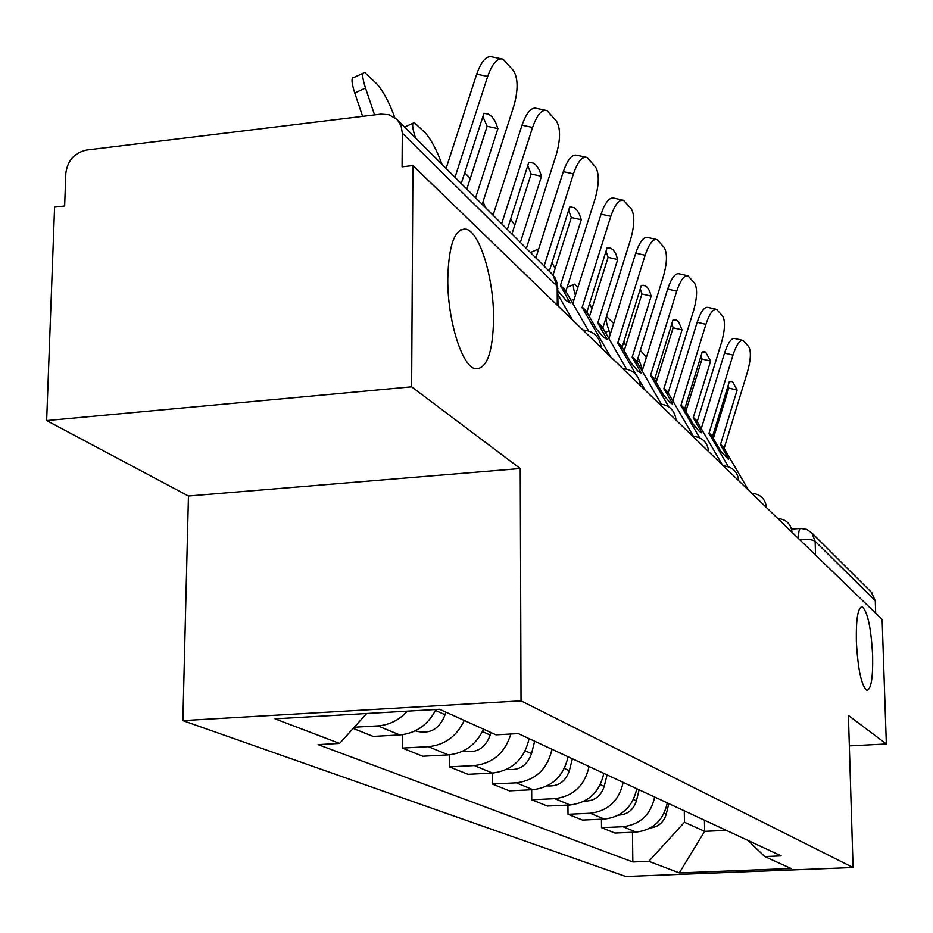 <?xml version="1.0" encoding="UTF-8"?>
<svg xmlns="http://www.w3.org/2000/svg" width="933" height="933" viewBox="0 0 933 933"><rect width="100%" height="100%" fill="white"/><g stroke="black" fill="none" stroke-linecap="round" stroke-linejoin="round"><path stroke-width="1.4" d="M856.354 641.169C856.016 618.859 857.952 607.383 862.162 606.742C867.62 611.512 871.119 627.816 872.647 655.642C873.043 677.859 871.13 689.429 866.885 690.373C861.427 685.848 857.917 669.451 856.354 641.169M447.782 278.221C448.808 244.154 455.001 227.827 466.383 229.215C480.145 232.714 493.907 279.107 493.58 318.911C492.869 352.709 486.746 369.328 475.224 368.78C461.8 366.307 447.269 319.343 447.782 278.221M411.628 386.81L46.65 420.573L188.454 496.018L182.868 720.614L625.798 876.495L853.077 867.515L521.034 700.858L520.241 468.529L411.628 386.81L412.922 165.549L882.128 619.465L886.35 743.974L848.4 715.413L853.077 867.515M46.65 420.573L54.58 207.126L64.645 205.96L65.823 173.386C67.491 160.546 74.442 152.755 86.676 150.003L380.932 114.129L388.956 114.712L396.747 119.202L552.977 274.955L557.188 286.244L402.31 133.127L401.132 126.083L397.633 120.135M871.294 592.198L875.271 600.712L815.139 541.268C812.701 539.624 807.418 538.971 799.266 539.297M875.69 613.238L875.271 600.712M849.333 745.899L886.35 743.974M402.31 133.127L402.076 166.809L412.922 165.549M407.336 711.144C399.102 720.136 389.271 725.046 377.83 725.897L354.248 727.239M353.175 728.416L373.177 736.417L399.802 734.936C415.966 733.35 428.037 724.871 435.991 709.488M464.261 720.451C456.738 736.277 444.761 745.024 428.34 746.668L402.368 748.079L422.789 756.231L448.306 754.879C464.436 753.281 476.18 744.709 483.551 729.186M402.45 734.691L402.368 748.079M510.841 734.014C505.033 752.849 492.857 763.369 474.302 765.573L449.368 766.868L468.004 774.308L492.519 773.06C512.252 770.483 524.451 759.007 529.081 738.621M449.403 754.809L449.368 766.868M551.963 749.257C547.473 769.154 535.577 780.338 516.287 782.834L492.321 784.023L509.406 790.857L532.976 789.691C551.951 787.265 563.637 776.279 568.034 756.733M492.309 773.072L492.321 784.023M589.038 766.506C584.769 785.586 573.352 796.304 554.785 798.671L531.728 799.779L547.438 806.054L570.145 804.981C588.408 802.672 599.639 792.14 603.814 773.375M531.682 789.761L531.728 799.779M623.162 782.379C619.092 800.712 608.118 810.999 590.239 813.249L568.01 814.276L582.507 820.06L604.397 819.069C622.008 816.876 632.807 806.753 636.784 788.712M567.94 805.086L568.01 814.276M654.663 797.027C650.791 814.684 640.225 824.574 622.976 826.708L601.517 827.664L614.94 833.029L636.084 832.096C653.088 830.008 663.48 820.27 667.282 802.905M601.435 819.197L601.517 827.664M366.669 713.512L339.577 743.438L275.025 718.83L439.583 709.278L496.006 734.831L518.305 733.606L781.178 855.876L764.745 856.552L791.079 868.483L679.294 872.915L648.832 861.311L684.472 822.241L704.648 831.326L726.352 830.382M339.577 743.438L318.106 744.616L632.842 861.964L648.832 861.311M182.868 720.614L521.034 700.858M188.454 496.018L520.241 468.529M704.438 820.189L704.648 831.326L679.294 872.915M684.274 810.8L684.472 822.241M632.469 832.259L632.842 861.964M748.009 840.458L764.745 856.552M461.229 183.521L483.947 113.325L488.484 114.153L491.819 116.543L495.306 121.547L497.919 128.591L487.119 126.293L466.827 189.096M475.585 197.819L497.919 128.591M482.886 116.59L487.119 126.293M446.091 168.43L476.681 74.174C481.37 61.146 486.525 55.397 492.123 56.936L500.974 58.732M482.163 204.374L513.815 106.117C518.281 90.116 518.165 78.279 513.453 70.605L503.05 59.152C497.487 57.624 492.367 63.386 487.679 76.436L476.681 74.174M455.001 177.305L487.679 76.436M374.565 114.911L365.503 88.052C362.097 77.427 361.829 72.238 364.733 72.494L377.049 84.122C383.416 91.469 389.259 102.443 394.601 117.045L394.752 117.511M362.61 116.368L354.75 92.985C351.356 82.361 351.135 77.159 354.074 77.392L363.077 73.252M507.307 229.436L528.813 162.354L533.116 163.042L536.102 165.188L539.216 169.771L541.513 176.255L531.145 173.993L511.925 234.043M520.357 242.44L541.513 176.255M527.763 165.619L531.145 173.993M493.067 215.255L522.025 125.185C526.492 112.636 531.297 107.027 536.452 108.356L545.199 110.187M526.34 248.411L556.348 154.423C560.605 139.134 560.593 127.961 556.325 120.917L546.925 110.549C541.816 109.231 537.023 114.852 532.568 127.424L522.025 125.185M501.639 223.792L532.568 127.424M557.922 290.816L566.028 300.403L570.086 303.038L560.465 285.37L581.282 219.722L571.323 217.506L553.047 275.037M588.525 330.83L565.865 291.329L595.161 198.519C599.231 183.883 599.313 173.316 595.429 166.797L586.904 157.385C582.18 156.231 577.69 161.724 573.445 173.841L563.31 171.649C567.567 159.543 572.081 154.073 576.839 155.228L585.446 157.071M549.269 271.258L569.678 207.033L573.76 207.569L576.454 209.517L579.241 213.727L581.282 219.722M572.57 319.996L557.946 294.688M568.629 210.31L571.323 217.506M535.845 257.881L563.31 171.649M544.102 266.103L573.445 173.841M415.512 137.956L415.477 137.862C412.118 127.529 411.745 122.445 414.38 122.596L425.506 133.104C431.326 139.88 436.819 150.26 441.974 164.266L442.009 164.36M464.389 229.425L464.191 228.842M445.764 712.066L445.064 714.748C439.56 729.046 429.926 734.516 416.141 731.134L415.325 730.796L416.141 731.134M464.716 172.757L470.279 178.401M485.3 207.499L483.061 201.575M490.898 732.51L490.233 735.076C485.218 748.418 476.215 753.701 463.223 750.937M617.693 259.526L615.885 253.963L613.378 250.079L610.94 248.306L607.056 247.886L586.869 312.182L596.339 328.871L603.558 337.268L607.185 339.542L597.808 323.028L617.693 259.526L608.106 257.345L589.364 316.858M610.439 356.616L582.134 307.47L610.812 216.293L601.074 214.135C605.144 202.449 609.377 197.108 613.786 198.111L622.229 199.954M626.475 369.025L602.835 328.019L630.743 238.93C634.627 224.888 634.79 214.858 631.244 208.817L623.466 200.222C619.092 199.23 614.882 204.584 610.812 216.293M605.995 251.234L608.106 257.345M572.78 303.657L601.074 214.135M641.263 373.083L632.189 357.164L651.176 296.111L649.555 290.933L647.292 287.341L645.065 285.708L641.379 285.405L622.124 347.169L631.291 363.275L638.009 371.124L641.181 373.142M636.084 374.634L617.774 342.854L645.123 255.257L635.735 253.146C639.63 241.845 643.618 236.62 647.724 237.495L655.992 239.338M661.31 404.059L636.819 361.747L663.456 276.086C667.188 262.616 667.422 253.065 664.156 247.455L657.054 239.571C652.983 238.708 649.006 243.945 645.123 255.257M651.176 296.111L641.927 293.988L624.107 350.948M645.146 390.204L639.385 380.314M640.295 288.845L641.927 293.988M608.864 338.784L635.735 253.146M672.693 404.001L663.888 388.629L682.046 329.862L678.548 321.675L676.518 320.182L672.996 319.972L654.604 379.416L663.48 394.951L669.766 402.31L672.495 404.129M668.728 406.8L650.581 375.416L676.717 291.154L667.666 289.078C671.398 278.139 675.177 273.042 678.991 273.789L687.085 275.632M693.371 436.236L668.168 392.875L693.651 310.386C697.231 297.417 697.522 288.32 694.525 283.084L687.994 275.83C684.204 275.083 680.449 280.192 676.717 291.154M682.046 329.862L673.125 327.775L656.156 382.413M677.101 421.11L676.04 419.302M671.9 323.529L673.125 327.775M642.091 371.159L667.666 289.078M514.806 225.04L510.608 219.162M534.667 741.21L531.507 753.642C527.145 765.76 518.981 770.95 507.016 769.224M538.773 248.668L538.061 250.895M555.135 268.459L551.986 262.674M572.361 758.751L569.363 770.681C565.561 781.667 558.179 786.741 547.216 785.889M575.404 295.353C573.084 287.842 572.745 284.11 574.425 284.157L577.959 287.259M591.954 308.648L589.539 303.458M607.068 774.891L604.211 786.367C600.91 796.315 594.251 801.249 584.256 801.132M701.756 432.597L693.219 417.739L710.619 361.083L705.581 352.044L702.234 351.928L684.624 409.202L693.231 424.212L699.109 431.151L701.488 432.772M699.633 437.787L680.903 405.517L705.919 324.322L697.173 322.282C700.765 311.68 704.333 306.712 707.902 307.365L715.809 309.185M722.434 464.961L697.184 421.669L721.606 342.131C725.046 329.641 725.384 320.952 722.62 316.042L716.602 309.359C713.057 308.718 709.5 313.698 705.919 324.322M710.619 361.083L701.989 359.042L685.79 411.535M701.091 355.625L701.989 359.042M672.775 401.097L697.173 322.282M610.287 334.259L609.051 330.783C605.937 321.745 605.237 317.162 606.951 316.998L613.692 323.389M625.705 345.863L623.874 341.338M639.128 789.808L636.399 800.841C633.519 809.844 627.571 814.602 618.532 815.115M728.708 459.129L720.428 444.749L737.128 390.064L732.533 381.597L729.338 381.562L712.439 436.819L720.801 451.339L728.381 459.339M728.416 466.733L708.987 433.39L732.988 355.065L724.533 353.071C727.985 342.784 731.379 337.921 734.714 338.492L742.446 340.288M748.616 490.291L724.113 448.4L747.566 371.614C750.867 359.567 751.24 351.24 748.686 346.633L743.123 340.452C739.811 339.892 736.429 344.767 732.988 355.065M737.128 390.064L728.79 388.058L713.279 438.568M728.148 385.422L728.79 388.058M701.208 428.865L724.533 353.071M640.306 350.295L646.394 357.374M638.114 357.339L639.35 360.989L636.854 362.062M642.522 369.783L639.35 360.989M656.797 380.349L655.421 376.547M668.821 803.616L666.209 814.252C663.725 822.358 658.43 826.918 650.336 827.956M777.76 518.503C786.181 519.296 790.939 523.88 792.047 532.253L791.079 531.378M766.494 507.587L765.41 506.537M738.819 480.81L737.641 479.679M692.729 436.224C702.187 437.099 707.541 442.265 708.765 451.712L707.517 450.534M659.351 403.942C669.241 404.852 674.816 410.24 676.087 420.107L674.711 418.8M640.388 385.597L638.86 384.116M582.88 329.955C593.715 330.935 599.814 336.848 601.202 347.682L599.522 346.061M604.397 819.069L590.239 813.249M570.145 804.981L554.785 798.671M532.976 789.691L516.287 782.834M492.519 773.06L474.302 765.573M448.306 754.879L428.34 746.668M399.802 734.936L377.83 725.897M636.084 832.096L622.976 826.708M557.911 288.798L557.188 286.244L557.304 305.219M815.524 555.03L815.139 541.268L811.885 532.988L806.812 529.419L800.677 528.428C799.231 528.51 798.508 531.892 798.496 538.551M551.543 273.532L555.24 278.057L557.584 284.355L558.027 305.919M365.503 88.052L354.75 92.985M566.063 292.076L560.593 286.641M565.946 290.816L560.465 285.37M445.064 714.748L435.513 710.456M490.233 735.076L482.454 731.577M587.067 312.905L582.332 308.205M603.021 328.731L597.995 323.751M586.95 311.669L582.204 306.969M602.905 327.518L597.878 322.538M622.311 347.869L617.961 343.554M637.006 362.447L632.376 357.852M622.194 346.691L617.844 342.364M636.889 361.281L632.259 356.686M654.791 380.081L650.768 376.104M668.355 393.539L664.074 389.294M654.674 378.938L650.651 374.949M668.238 392.408L663.958 388.175M531.507 753.642L525.221 750.82M569.363 770.681L564.36 768.43M604.211 786.367L600.304 784.606M574.203 299.166L570.984 300.566M684.799 409.855L681.078 406.17M697.359 422.311L693.406 418.392M684.682 408.759L680.962 405.062M697.243 421.226L693.289 417.296M636.399 800.841L633.437 799.511M609.051 330.783L605.19 332.451M712.614 437.449L709.162 434.032M724.288 449.03L720.603 445.379M712.509 436.387L709.057 432.959M724.171 447.98L720.486 444.318M666.209 814.252L664.074 813.296M862.162 606.742L861.229 606.8M466.383 229.215L460.459 229.856M640.376 385.586L640.376 385.586C639.058 375.241 633.227 369.608 622.882 368.663M738.784 480.787L738.784 480.74C737.606 471.69 732.463 466.733 723.378 465.882M766.46 507.564L766.46 507.505C765.317 498.805 760.372 494.047 751.636 493.219M791.569 529.104L800.281 528.451M811.885 532.988L872.273 593.166M488.484 114.153L484.437 113.301M533.116 163.042L529.734 162.307M573.76 207.569L570.926 206.939M404.572 127.051L412.969 123.238M610.94 248.306L608.526 247.758M645.065 285.708L643.012 285.241M676.518 320.182L674.746 319.762M492.029 214.217L493.639 213.505M530.469 252.528L538.353 249.053M567.031 287.376L573.632 284.495M705.581 352.044L704.053 351.683M732.533 381.597L731.204 381.27"/></g></svg>
